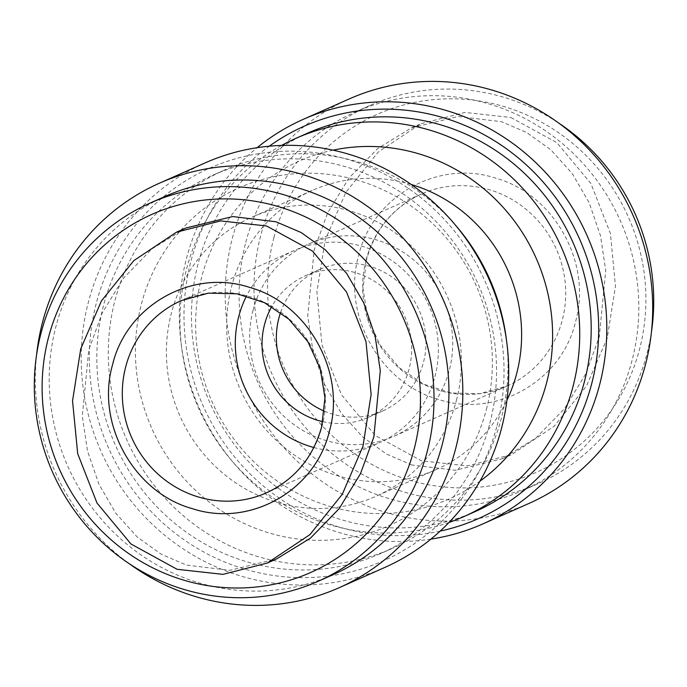 <?xml version="1.0" encoding="UTF-8"?>
<svg xmlns="http://www.w3.org/2000/svg" width="687" height="687" viewBox="0 0 687 687"><rect width="100%" height="100%" fill="white"/><g stroke="black" fill="none" stroke-linecap="round" stroke-linejoin="round"><path stroke-width="0.52" stroke-dasharray="3.44 2.58" d="M185.868 228.015L152.085 248.78L123.462 278.201L102.131 313.135L88.743 349.966L82.285 416.21L87.507 450.99L98.876 484.086L115.863 513.335L137.245 537.045L161.385 554.332L186.581 565.109L229.922 570.33L276.715 558.866M438.254 399.353C379.679 383.028 341.808 314.371 358.597 255.693C372.44 196.173 438.375 158.98 495.859 178.199C554.263 194.387 592.383 263.19 575.526 321.851C561.657 381.388 495.748 418.572 438.254 399.353M510.905 117.503L556.891 142.664L590.94 183.618L610.391 233.4L615.466 286.333L607.171 338.322L586.44 386.12L554.108 426.292L511.609 454.588L467.34 465.889L421.475 460.822L375.385 435.584L341.413 394.673L321.98 344.943L316.905 292.001L325.217 239.935L345.973 192.145L378.142 152.153L420.762 123.737L465.03 112.436L510.905 117.503M412.02 465.022L386.824 454.244L362.684 436.966L341.302 413.248L324.316 383.999L312.946 350.911L307.733 316.123L314.182 249.888L327.57 213.056L348.902 178.122L377.524 148.693L411.307 127.928L458.1 116.472L501.45 121.693L526.637 132.471L550.785 149.749L572.168 173.468L589.154 202.717L600.515 235.813L605.736 270.592L599.287 336.836L585.891 373.668L564.559 408.602L535.937 438.023L502.154 458.787L455.361 470.252L412.02 465.022M313.856 447.52A105.128 100.809 -113.9 0 0 379.499 442.668A105.128 100.809 -113.9 0 0 434.974 376.51A105.128 100.809 -113.9 0 0 402.127 268.729A105.128 100.809 -113.9 0 0 294.182 250.497A105.128 100.809 -113.9 0 0 246.564 295.934M324.444 411.195A77.459 74.282 -113.9 0 0 382.616 411.015A77.459 74.282 -113.9 0 0 423.493 362.272A77.459 74.282 -113.9 0 0 399.284 282.855A77.459 74.282 -113.9 0 0 319.756 269.416A77.459 74.282 -113.9 0 0 280.605 312.448M322.838 421.689A77.459 74.282 -113.9 0 0 368.275 417.387A77.459 74.282 -113.9 0 0 409.151 368.636A77.459 74.282 -113.9 0 0 384.952 289.218A77.459 74.282 -113.9 0 0 305.414 275.788A77.459 74.282 -113.9 0 0 271.743 306.6M253.048 310.292A105.128 100.809 -113.9 0 0 285.895 418.074A105.128 100.809 -113.9 0 0 393.84 436.305A105.128 100.809 -113.9 0 0 449.315 370.147A105.128 100.809 -113.9 0 0 416.468 262.365A105.128 100.809 -113.9 0 0 308.523 244.134A105.128 100.809 -113.9 0 0 253.048 310.292M165.112 196.413A206.933 198.44 -113.9 0 0 55.905 326.634A206.933 198.44 -113.9 0 0 120.56 538.797A206.933 198.44 -113.9 0 0 333.04 574.684M205.164 162.888A221.326 212.24 -113.9 0 0 88.365 302.168A221.326 212.24 -113.9 0 0 157.521 529.076A221.326 212.24 -113.9 0 0 384.772 567.462M497.087 425.528A214.679 205.868 -113.9 0 0 349.906 160.097A214.679 205.868 -113.9 0 0 96.283 303.293A214.679 205.868 -113.9 0 0 243.464 568.724A214.679 205.868 -113.9 0 0 497.087 425.528M273.89 237.599A195.872 187.826 66.1 0 1 505.288 106.949A195.872 187.826 66.1 0 1 639.571 349.116A195.872 187.826 66.1 0 1 408.181 479.766A195.872 187.826 66.1 0 1 273.89 237.599M651.439 331.967A206.933 198.44 66.1 0 1 647.034 353.547A206.933 198.44 66.1 0 1 537.827 483.768A206.933 198.44 66.1 0 1 325.355 447.881A206.933 198.44 66.1 0 1 260.699 235.718A206.933 198.44 66.1 0 1 369.898 105.497A206.933 198.44 66.1 0 1 558.694 123.05M245.783 242.339A206.933 198.44 66.1 0 1 354.981 112.118A206.933 198.44 66.1 0 1 567.462 148.006A206.933 198.44 66.1 0 1 632.117 360.168A206.933 198.44 66.1 0 1 522.919 490.389A206.933 198.44 66.1 0 1 310.438 454.502A206.933 198.44 66.1 0 1 245.783 242.339M455.352 225.027A206.933 198.44 -113.9 0 0 224.194 170.178A206.933 198.44 -113.9 0 0 114.987 300.408A206.933 198.44 -113.9 0 0 179.65 512.562A206.933 198.44 -113.9 0 0 392.122 548.449A206.933 198.44 -113.9 0 0 501.33 418.228A206.933 198.44 -113.9 0 0 506.482 340.22M489.857 423.321A206.933 198.44 -113.9 0 0 425.201 211.158A206.933 198.44 -113.9 0 0 212.721 175.271A206.933 198.44 -113.9 0 0 103.514 305.5A206.933 198.44 -113.9 0 0 168.178 517.663A206.933 198.44 -113.9 0 0 380.65 553.55A206.933 198.44 -113.9 0 0 489.857 423.321M486.405 409.383A184.803 177.22 -113.9 0 0 359.705 180.896A184.803 177.22 -113.9 0 0 141.385 304.161A184.803 177.22 -113.9 0 0 268.085 532.648A184.803 177.22 -113.9 0 0 486.405 409.383M528.75 503.537A221.326 212.24 66.1 0 1 301.507 465.159A221.326 212.24 66.1 0 1 232.352 238.243A221.326 212.24 66.1 0 1 349.151 98.971M430.895 539.115A221.326 212.24 66.1 0 1 186.46 258.621A221.326 212.24 66.1 0 1 257.127 147.688M440.127 531.12A214.679 205.868 66.1 0 1 190.934 261.275A214.679 205.868 66.1 0 1 269.252 146.202M411.17 184.451A152.712 146.443 -113.9 0 0 312.164 190.454A152.712 146.443 -113.9 0 0 231.579 286.556A152.712 146.443 -113.9 0 0 279.291 443.124A152.712 146.443 -113.9 0 0 436.09 469.607A152.712 146.443 -113.9 0 0 506.954 400.203M456.451 400.246A152.712 146.443 -113.9 0 0 408.731 243.679A152.712 146.443 -113.9 0 0 251.931 217.195A152.712 146.443 -113.9 0 0 171.346 313.298A152.712 146.443 -113.9 0 0 219.059 469.865A152.712 146.443 -113.9 0 0 375.858 496.349A152.712 146.443 -113.9 0 0 456.451 400.246M475.301 511.523A206.933 198.44 66.1 0 1 262.829 475.636A206.933 198.44 66.1 0 1 198.165 263.482A206.933 198.44 66.1 0 1 307.372 133.252M448.98 522.481A206.933 198.44 66.1 0 1 245.302 475.095A206.933 198.44 66.1 0 1 186.692 268.574A206.933 198.44 66.1 0 1 281.593 145.429M333.032 150.161A184.803 177.22 -113.9 0 0 201.617 277.419A184.803 177.22 -113.9 0 0 273.675 478.487A184.803 177.22 -113.9 0 0 479.981 481.158M36.583 354.835A221.326 212.24 -113.9 0 0 129.328 563.752M294.182 250.497L181.179 300.666A105.128 100.809 66.1 0 1 289.124 318.897A105.128 100.809 66.1 0 1 321.971 426.679A105.128 100.809 66.1 0 1 266.487 492.837L379.499 442.668M366.059 260.124A105.128 100.809 -113.9 0 0 398.907 367.906A105.128 100.809 -113.9 0 0 506.843 386.137A105.128 100.809 -113.9 0 0 562.327 319.979A105.128 100.809 -113.9 0 0 529.479 212.197A105.128 100.809 -113.9 0 0 421.535 193.966A105.128 100.809 -113.9 0 0 366.059 260.124M308.523 244.134L421.535 193.966C393.453 207.139 375.085 229.072 366.437 259.763L363.062 288.832L367.743 318.081L380.151 345.114L399.284 367.734L423.587 384.127L451.101 392.998L479.603 393.677L506.843 386.137L393.84 436.305M411.307 127.928L420.762 123.737M368.275 417.387L382.616 411.015M369.898 105.497L354.981 112.118M224.194 170.178L212.721 175.271M312.164 190.454L251.931 217.195M305.414 275.788L319.756 269.416M502.154 458.787L511.609 454.588M537.827 483.768L522.919 490.389M392.122 548.449L380.65 553.55M436.09 469.607L375.858 496.349"/><path stroke-width="1.03" d="M192.162 508.603C249.999 527.788 315.427 490.621 329.434 431.101C346.342 372.517 308.085 303.534 249.767 287.449C192.154 268.265 126.434 305.389 112.505 364.943C95.596 423.553 133.853 492.51 192.162 508.603M266.556 225.971L220.75 220.905L176.413 232.215L133.75 260.674L101.418 300.958L80.748 348.841L72.539 400.89L77.7 453.695L97.022 503.082L131.011 544.035L177.126 569.3L223.009 574.358L267.26 563.065L309.949 534.589L342.298 494.254L362.968 446.301L371.135 394.321L365.982 341.611L346.497 291.923L312.516 251.116L266.556 225.971M267.26 563.065L276.715 558.866L310.498 538.11L339.12 508.681L360.452 473.747L373.848 436.915L380.297 370.671L375.076 335.891L363.706 302.795L346.72 273.546L325.337 249.836L301.198 232.558L276.011 221.781L232.661 216.551L185.868 228.015L176.413 232.215M246.564 295.934A105.128 100.809 -113.9 0 0 238.707 316.655A105.128 100.809 -113.9 0 0 313.856 447.52M280.605 312.448A77.459 74.282 -113.9 0 0 278.87 318.167A77.459 74.282 -113.9 0 0 324.444 411.195M271.743 306.6A77.459 74.282 -113.9 0 0 264.529 324.53A77.459 74.282 -113.9 0 0 322.838 421.689M414.132 449.204A195.872 187.826 -113.9 0 0 279.849 207.036A195.872 187.826 -113.9 0 0 48.451 337.678A195.872 187.826 -113.9 0 0 182.733 579.845A195.872 187.826 -113.9 0 0 414.132 449.204M427.331 451.076A206.933 198.44 -113.9 0 0 362.676 238.921A206.933 198.44 -113.9 0 0 150.195 203.034A206.933 198.44 -113.9 0 0 40.988 333.255A206.933 198.44 -113.9 0 0 105.652 545.418A206.933 198.44 -113.9 0 0 318.124 581.305A206.933 198.44 -113.9 0 0 427.331 451.076M318.124 581.305L333.04 574.684A206.933 198.44 -113.9 0 0 442.248 444.455A206.933 198.44 -113.9 0 0 377.584 232.3A206.933 198.44 -113.9 0 0 165.112 196.413L150.195 203.034M129.328 563.752A221.326 212.24 -113.9 0 0 338.88 587.832L384.772 567.462A221.326 212.24 -113.9 0 0 501.562 428.181A221.326 212.24 -113.9 0 0 432.415 201.274A221.326 212.24 -113.9 0 0 205.164 162.888L159.272 183.266A221.326 212.24 -113.9 0 0 42.474 322.538A221.326 212.24 -113.9 0 0 36.583 354.835M338.88 587.832A221.326 212.24 -113.9 0 0 455.67 448.551A221.326 212.24 -113.9 0 0 386.523 221.643A221.326 212.24 -113.9 0 0 159.272 183.266M558.694 123.05A206.933 198.44 66.1 0 1 651.439 331.967M506.482 340.22A206.933 198.44 -113.9 0 0 455.352 225.027M257.127 147.688A221.326 212.24 66.1 0 1 303.259 119.34L349.151 98.971A221.326 212.24 66.1 0 1 576.393 137.348A221.326 212.24 66.1 0 1 645.548 364.265A221.326 212.24 66.1 0 1 528.75 503.537L482.858 523.915A221.326 212.24 66.1 0 1 430.895 539.115M303.259 119.34A221.326 212.24 66.1 0 1 530.501 157.727A221.326 212.24 66.1 0 1 599.657 384.634A221.326 212.24 66.1 0 1 482.858 523.915M269.252 146.202A214.679 205.868 66.1 0 1 508.483 150.264A214.679 205.868 66.1 0 1 591.739 383.509A214.679 205.868 66.1 0 1 440.127 531.12M506.954 400.203A152.712 146.443 -113.9 0 0 516.684 373.505A152.712 146.443 -113.9 0 0 411.17 184.451M281.593 145.429A206.933 198.44 66.1 0 1 295.899 138.345L307.372 133.252A206.933 198.44 66.1 0 1 519.853 169.139A206.933 198.44 66.1 0 1 584.508 381.302A206.933 198.44 66.1 0 1 475.301 511.523L463.828 516.624A206.933 198.44 66.1 0 1 448.98 522.481M295.899 138.345A206.933 198.44 66.1 0 1 508.38 174.232A206.933 198.44 66.1 0 1 573.035 386.395A206.933 198.44 66.1 0 1 463.828 516.624M479.981 481.158A184.803 177.22 -113.9 0 0 546.637 382.642A184.803 177.22 -113.9 0 0 333.032 150.161M266.487 492.837A105.128 100.809 66.1 0 1 158.551 474.605A105.128 100.809 66.1 0 1 125.704 366.824A105.128 100.809 66.1 0 1 181.179 300.666L208.427 293.126L236.929 293.804L264.435 302.666L288.738 319.06L307.879 341.688L320.279 368.721L324.968 397.962L321.593 427.039C312.937 457.731 294.568 479.663 266.487 492.837"/></g></svg>
